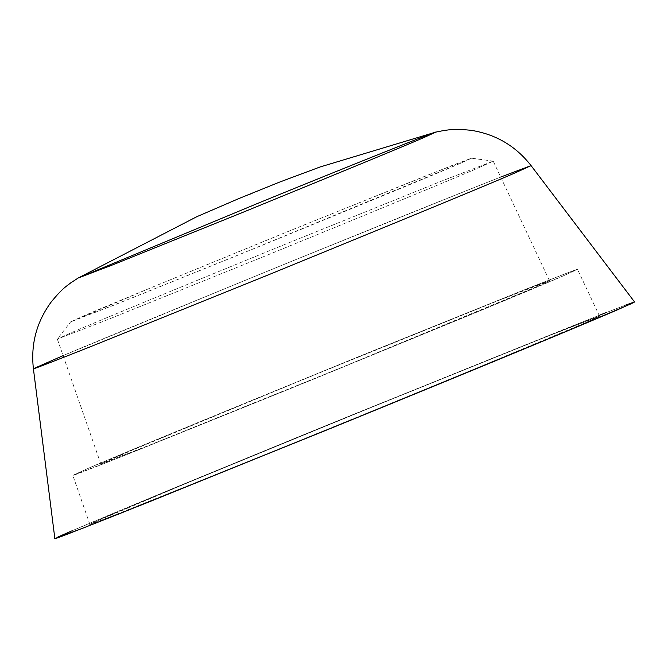 <?xml version="1.0" encoding="UTF-8"?>
<svg xmlns="http://www.w3.org/2000/svg" width="668" height="668" viewBox="0 0 668 668"><rect width="100%" height="100%" fill="white"/><g stroke="black" fill="none" stroke-linecap="round" stroke-linejoin="round"><path stroke-width="0.5" stroke-dasharray="3.34 2.5" d="M78.156 278.03L259.142 202.788C364.093 159.944 439.761 129.918 435.645 132.147M460.068 163.468L242.259 253.414L136.932 295.999L70.967 321.784L151.319 287.599L300.041 226.602L452.136 165.455L471.341 158.232L460.068 163.468C445.631 169.939 378.906 197.528 259.91 246.225L114.62 304.9L70.708 321.792L82.239 316.557C96.409 310.194 161.948 283.09 278.857 235.236L424.481 176.394L471.583 158.199L460.068 163.468M480.684 166.883C464.986 173.93 392.442 203.924 263.05 256.871L105.085 320.673L57.331 339.035L69.873 333.34C85.279 326.427 156.537 296.951 283.649 244.922L441.991 180.936L493.201 161.155L480.684 166.883C465.128 173.864 393.21 203.606 264.929 256.111L106.763 320.005L57.323 339.06L69.873 333.34C85.42 326.368 157.297 296.642 285.512 244.162L443.686 180.26L493.226 161.163L480.684 166.883M536.613 286.697C520.597 293.878 446.566 324.489 314.519 378.539L151.703 444.312L100.81 463.926L113.727 458.039C129.726 450.867 203.723 420.264 335.703 366.248L498.528 300.466L549.53 280.81L536.613 286.697L549.23 280.844L542.658 283.165L505.025 297.886L313.568 375.274L132.423 450.082L101.11 463.893L145.315 446.85L336.764 369.462L536.613 286.697M562.999 276.001L476.034 312.457L288.793 389.244L122.87 456.152L73.146 475.315L87.341 468.736L137.733 447.476L361.538 355.493L527.47 288.584L569.804 272.035L577.194 269.421L562.999 276.001C544.988 284.084 461.713 318.519 313.183 379.307L130.051 453.296C89.57 469.362 70.491 476.71 72.812 475.357L87.341 468.736C105.335 460.661 188.568 426.242 337.014 365.479L520.163 291.49C560.686 275.408 579.807 268.035 577.528 269.379L562.999 276.001M584.926 322.986C566.74 331.144 482.638 365.922 332.631 427.32L147.67 502.035C106.788 518.259 87.516 525.691 89.863 524.313L104.534 517.633C122.712 509.475 206.771 474.714 356.695 413.35L541.664 338.626C582.588 322.385 601.901 314.937 599.605 316.298L584.926 322.986L599.263 316.331L549.046 335.687L381.461 403.263L192.367 480.818L92.518 522.927L90.197 524.28L97.662 521.641L114.62 515.103L259.501 457.046L454.307 377.462L584.926 322.986M55.244 538.558L57.882 537.022M71.551 530.993L171.442 489.126L329.75 424.063L599.154 315.354M606.444 312.49L625.732 305.059M634.216 302.053L634.592 302.003C637.122 300.5 615.061 309.008 568.426 327.52L358.023 412.523C186.89 482.321 93.002 521.658 71.551 530.993L54.859 538.6M63.101 355.635L250.993 277.913C349.539 237.566 461.154 192.526 500.699 177.053M33.4 368.719L47.729 362.19C65.456 354.24 147.428 320.339 293.644 260.495L474.263 187.524C514.302 171.626 533.239 164.328 531.077 165.622M100.81 463.926L57.323 339.06L70.708 321.792M493.201 161.155L471.583 158.199M549.53 280.81L493.226 161.163M89.863 524.313L72.812 475.357M599.605 316.298L577.528 269.379"/><path stroke-width="1" d="M425.583 136.815C412.298 142.768 351.109 168.06 242 212.691L112.984 264.753L78.156 278.03L259.142 202.788C364.093 159.944 439.761 129.918 435.645 132.147L425.583 136.815C412.298 142.768 351.109 168.06 242 212.691L112.984 264.753L78.156 278.03L196.843 216.683L239.027 198.496L278.982 182.331L320.022 166.992L435.645 132.147L425.583 136.815M625.732 305.059L634.216 302.053L631.577 303.598L560.026 334.033L359.718 416.548L150.634 501.267L83.016 528.121L54.859 538.592M57.882 537.022L71.551 530.993M599.154 315.354L606.444 312.49M500.699 177.053L531.077 165.622L634.6 302.011L617.917 309.618C596.474 318.953 502.177 358.457 330.652 428.413L120.323 513.375C73.923 531.786 52.104 540.195 54.859 538.6L33.4 368.719L63.101 355.635M33.4 368.719C31.037 370.089 49.766 362.874 89.595 347.068L270.148 274.13C416.774 214.119 498.971 180.126 516.748 172.152L531.077 165.622L516.748 172.152C498.971 180.126 416.774 214.119 270.148 274.13L89.595 347.068C49.766 362.874 31.037 370.089 33.4 368.719C30.636 344.112 36.606 321.817 51.311 301.836C63.084 287.557 65.932 286.781 70.75 282.856L78.156 278.03M252.112 193.344L250.35 194.046L252.112 193.344M531.077 165.622C515.838 146.108 495.973 134.36 471.483 130.369C453.079 128.406 450.508 129.843 444.312 130.41L435.645 132.147"/></g></svg>
